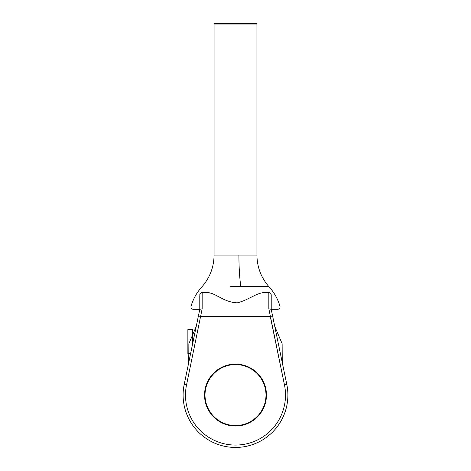 <?xml version="1.0" encoding="UTF-8"?>
<svg xmlns="http://www.w3.org/2000/svg" width="471" height="471" viewBox="0 0 471 471"><rect width="100%" height="100%" fill="white"/><g stroke="black" fill="none" stroke-linecap="round" stroke-linejoin="round"><path stroke-width="0.71" d="M277.713 309.323C279.456 309.058 280.221 308.052 280.004 306.297C277.831 298.938 274.157 292.414 268.982 286.733L230.166 286.733M214.07 24.027A0.477 0.477 0 0 1 214.54 23.55L256.459 23.55A0.477 0.477 0 0 1 256.93 24.027L214.07 24.027L214.07 255.07L256.93 255.07C257.078 267.098 261.093 277.654 268.982 286.733M256.93 24.027L256.93 255.07M199.781 309.3L202.159 308.805L202.159 292.656A2.379 2.379 0 0 0 199.781 295.034C200.169 293.427 200.964 292.632 202.159 292.656L205.756 292.656C214.458 291.502 223.442 302.547 237.396 302.829C249.318 299.768 257.366 292.097 265.244 292.656L268.841 292.656C270.036 292.632 270.825 293.427 271.219 295.034L271.219 309.323L277.713 309.323L271.219 309.323L272.603 315.988L271.219 309.323L271.219 306.962L271.219 309.323L286.798 384.413A52.393 52.393 0 0 1 235.5 447.45A52.393 52.393 0 0 1 184.202 384.413L199.781 309.323L199.781 295.682M209.377 293.044L206.074 292.656M199.781 305.108L199.781 306.297C188.123 306.297 188.123 306.297 199.781 306.297L199.781 306.962M199.781 309.323L193.287 309.323L199.781 309.323L198.397 315.988L199.781 309.323M271.219 305.102L271.219 295.034A2.379 2.379 0 0 0 268.841 292.656A2.379 2.379 0 0 1 271.219 295.034M202.159 308.805L186.534 384.901A50.008 50.008 0 0 0 235.5 445.071A50.008 50.008 0 0 0 284.466 384.901L268.841 308.805L268.841 292.656M271.219 309.3L268.841 308.805M272.603 315.988L270.272 316.471L284.466 384.901L286.798 384.413A52.393 52.393 0 0 1 235.5 447.45M198.397 315.988L200.728 316.471L270.272 316.471M271.219 306.297C282.877 306.297 282.877 306.297 271.219 306.297M256.459 23.55L252.886 23.55M218.114 23.55L214.54 23.55M204.544 395.057A30.956 30.956 0 0 1 235.5 364.101A30.956 30.956 0 0 1 266.456 395.057A30.956 30.956 0 0 1 235.5 426.019A30.956 30.956 0 0 1 204.544 395.057A30.956 30.956 0 0 0 235.5 426.019A30.956 30.956 0 0 0 266.456 395.057M188.753 362.476L187.87 353.38L187.87 329.57L192.633 329.57L192.633 343.765M282.253 362.482L282.135 343.706L274.77 326.438M196.23 326.438L188.865 343.706L188.753 362.482M187.87 353.38L190.637 353.38M240.834 286.733A47.63 7.595 90 0 1 238.921 255.07M184.202 384.413L186.534 384.901M265.985 395.057A30.485 30.485 0 0 0 235.5 364.578A30.485 30.485 0 0 0 205.015 395.057A30.485 30.485 0 0 0 235.5 425.543A30.485 30.485 0 0 0 265.985 395.057M193.287 309.323C191.544 309.058 190.779 308.052 190.996 306.297C193.169 298.938 196.843 292.414 202.018 286.733C209.907 277.654 213.922 267.098 214.07 255.07L214.07 255.07M271.219 309.323L272.108 313.604"/></g></svg>
